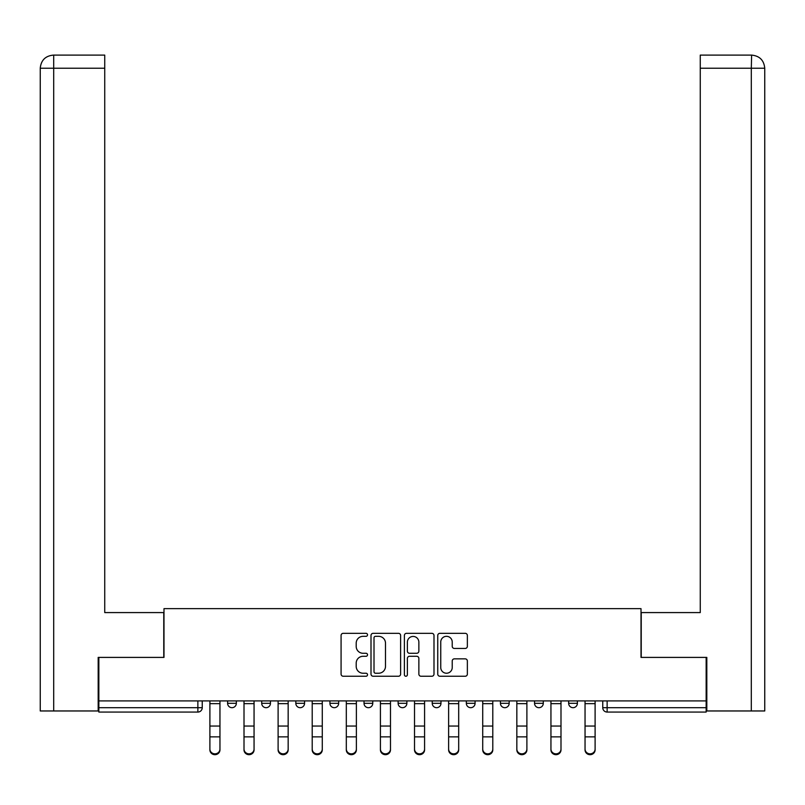 <?xml version="1.0" encoding="UTF-8"?>
<svg xmlns="http://www.w3.org/2000/svg" width="805" height="805" viewBox="0 0 805 805"><rect width="100%" height="100%" fill="white"/><g stroke="black" fill="none" stroke-linecap="round" stroke-linejoin="round"><path stroke-width="1.21" d="M367.523 634.823A1.499 1.499 0 0 0 366.023 633.324L343.222 633.324A2.143 2.143 0 0 0 341.079 635.467L341.079 674.097A2.143 2.143 0 0 0 343.222 676.24L366.023 676.24A1.499 1.499 0 0 0 367.523 674.741A1.499 1.499 0 0 0 366.023 673.232L363.065 673.232A6.863 6.863 0 0 1 356.202 666.369L356.202 663.149A6.863 6.863 0 0 1 363.065 656.286L366.023 656.286A1.499 1.499 0 0 0 367.523 654.777A1.499 1.499 0 0 0 366.023 653.278L363.065 653.278A6.863 6.863 0 0 1 356.202 646.415L356.202 643.195A6.863 6.863 0 0 1 363.065 636.322L366.023 636.322A1.499 1.499 0 0 0 367.523 634.823M568.652 700.913L568.652 703.318L577.396 703.318A4.377 4.377 0 0 1 573.019 707.686A4.377 4.377 0 0 1 568.652 703.318L568.652 700.913M534.55 700.913L534.55 703.318L543.294 703.318A4.377 4.377 0 0 1 538.917 707.686A4.377 4.377 0 0 1 534.55 703.318L534.55 700.913M364.021 703.318L364.021 700.913L364.021 703.318A4.377 4.377 0 0 0 368.398 707.686A4.377 4.377 0 0 1 364.021 703.318L372.765 703.318A4.377 4.377 0 0 1 368.398 707.686M295.817 700.913L295.817 703.318L304.562 703.318A4.377 4.377 0 0 1 300.185 707.686A4.377 4.377 0 0 1 295.817 703.318L295.817 700.913M261.706 703.318L261.706 700.913L261.706 703.318A4.377 4.377 0 0 0 266.083 707.686A4.377 4.377 0 0 1 261.706 703.318L270.45 703.318A4.377 4.377 0 0 1 266.083 707.686A4.377 4.377 0 0 0 270.45 703.318A4.377 4.377 0 0 1 266.083 707.686M227.604 703.318L227.604 700.913L227.604 703.318A4.377 4.377 0 0 0 231.981 707.686A4.377 4.377 0 0 1 227.604 703.318L236.348 703.318A4.377 4.377 0 0 1 231.981 707.686A4.377 4.377 0 0 0 236.348 703.318A4.377 4.377 0 0 1 231.981 707.686M465.21 648.448A2.143 2.143 0 0 0 467.363 646.304L467.363 635.467A2.143 2.143 0 0 0 465.21 633.324L439.892 633.324A2.143 2.143 0 0 0 437.749 635.467L437.749 674.097A2.143 2.143 0 0 0 439.892 676.24L465.21 676.24A2.143 2.143 0 0 0 467.363 674.097L467.363 661.006A2.143 2.143 0 0 0 465.21 658.862L454.372 658.862A2.143 2.143 0 0 0 452.229 661.006L452.229 667.496A5.736 5.736 0 0 1 446.493 673.232A5.736 5.736 0 0 1 440.748 667.496L440.748 642.068A5.736 5.736 0 0 1 446.493 636.322A5.736 5.736 0 0 1 452.229 642.068L452.229 646.304A2.143 2.143 0 0 0 454.372 648.448L465.21 648.448M53.694 710.966L40.25 710.966L40.25 68.224C41.015 60.274 45.392 55.897 53.372 55.112L104.741 55.112L104.741 68.224L53.694 68.224L53.694 710.966L98.18 710.966L98.18 657.403L163.989 657.403L163.989 608.65L641.011 608.65L641.011 657.403L706.156 657.403L706.156 700.913L98.844 700.913L98.844 707.686L202.246 707.686L202.246 700.913M98.844 657.403L98.844 700.913M400.618 635.467A2.143 2.143 0 0 0 398.475 633.324L373.158 633.324A2.143 2.143 0 0 0 371.004 635.467L371.004 674.097A2.143 2.143 0 0 0 373.158 676.24L398.475 676.24A2.143 2.143 0 0 0 400.618 674.097L400.618 635.467M406.525 633.324L431.842 633.324A2.143 2.143 0 0 1 433.996 635.467L433.996 674.097A2.143 2.143 0 0 1 431.842 676.24L421.005 676.24A2.143 2.143 0 0 1 418.862 674.097L418.862 658.43A2.143 2.143 0 0 0 416.718 656.286L409.524 656.286A2.143 2.143 0 0 0 407.38 658.43L407.38 674.741A1.499 1.499 0 0 1 405.881 676.24A1.499 1.499 0 0 1 404.382 674.741L404.382 635.467A2.143 2.143 0 0 1 406.525 633.324M602.754 700.913L602.754 707.686L706.156 707.686L706.156 712.063L607.131 712.063A4.377 4.377 0 0 1 602.754 707.686A4.377 4.377 0 0 0 607.131 712.063L607.131 700.913M706.156 700.913L706.156 707.686M202.246 707.686A4.377 4.377 0 0 1 197.869 712.063A4.377 4.377 0 0 0 202.246 707.686A4.377 4.377 0 0 1 197.869 712.063L98.844 712.063L98.844 707.686M577.396 700.913L577.396 703.318M543.294 700.913L543.294 703.318L543.294 700.913M509.183 700.913L509.183 703.318A4.377 4.377 0 0 1 504.816 707.686A4.377 4.377 0 0 1 500.438 703.318L509.183 703.318L509.183 700.913M500.438 700.913L500.438 703.318M475.081 700.913L475.081 703.318A4.377 4.377 0 0 1 470.714 707.686A4.377 4.377 0 0 1 466.337 703.318L475.081 703.318M466.337 700.913L466.337 703.318M440.979 700.913L440.979 703.318A4.377 4.377 0 0 1 436.602 707.686A4.377 4.377 0 0 1 432.235 703.318L440.979 703.318M432.235 700.913L432.235 703.318M406.877 700.913L406.877 703.318A4.377 4.377 0 0 1 402.5 707.686A4.377 4.377 0 0 1 398.123 703.318L406.877 703.318A4.377 4.377 0 0 1 402.5 707.686A4.377 4.377 0 0 0 406.877 703.318M398.123 700.913L398.123 703.318M372.765 700.913L372.765 703.318M338.664 700.913L338.664 703.318A4.377 4.377 0 0 1 334.286 707.686A4.377 4.377 0 0 1 329.919 703.318L338.664 703.318A4.377 4.377 0 0 1 334.286 707.686A4.377 4.377 0 0 0 338.664 703.318L338.664 700.913M329.919 700.913L329.919 703.318M304.562 700.913L304.562 703.318L304.562 700.913M270.45 700.913L270.45 703.318L270.45 700.913M236.348 700.913L236.348 703.318L236.348 700.913M375.512 636.322A1.499 1.499 0 0 0 374.013 637.832L374.013 671.732A1.499 1.499 0 0 0 375.512 673.232L378.632 673.232A6.863 6.863 0 0 0 385.494 666.369L385.494 643.195A6.863 6.863 0 0 0 378.632 636.322L375.512 636.322M418.862 642.179A5.736 5.736 0 0 0 413.126 636.433A5.736 5.736 0 0 0 407.38 642.179L407.38 651.134A2.143 2.143 0 0 0 409.524 653.278L416.718 653.278A2.143 2.143 0 0 0 418.862 651.134L418.862 642.179M209.894 749.888L209.894 749.042A5.031 4.8 0 0 0 214.925 753.842A5.031 4.8 0 0 0 219.956 749.042L219.956 749.888A5.031 4.8 180 0 1 214.925 754.688A5.031 4.8 180 0 1 209.894 749.888L209.894 737.702M209.894 700.913L209.894 749.042M219.956 700.913L219.956 749.042M244.006 749.888L244.006 749.042A5.031 4.8 0 0 0 249.027 753.842A5.031 4.8 0 0 0 254.058 749.042L254.058 749.888A5.031 4.8 180 0 1 249.027 754.688A5.031 4.8 180 0 1 244.006 749.888L244.006 737.702M278.107 749.888L278.107 749.042A5.031 4.8 0 0 0 283.139 753.842A5.031 4.8 0 0 0 288.16 749.042L288.16 749.888A5.031 4.8 180 0 1 283.139 754.688A5.031 4.8 180 0 1 278.107 749.888L278.107 737.702M163.767 657.403L163.767 612.585L104.741 612.585L104.741 68.224M53.351 55.112C45.402 55.887 41.035 60.264 40.25 68.224L40.25 579.791L40.25 68.224L53.694 68.224L53.694 55.112L104.741 55.112M641.233 657.403L641.233 612.585L700.259 612.585L700.259 55.112L751.618 55.112L751.307 68.224L700.259 68.224M764.75 579.791L764.75 68.224L764.75 710.966L706.82 710.966L706.82 657.403L706.156 657.403M751.307 710.966L751.307 68.224L764.75 68.224C763.965 60.264 759.598 55.887 751.649 55.112M244.006 700.913L244.006 749.042M254.058 700.913L254.058 749.042M278.107 700.913L278.107 749.042M288.16 700.913L288.16 749.042M312.209 749.888L312.209 749.042A5.031 4.8 0 0 0 317.24 753.842A5.031 4.8 0 0 0 322.272 749.042L322.272 749.888A5.031 4.8 180 0 1 317.24 754.688A5.031 4.8 180 0 1 312.209 749.888L312.209 737.702M346.311 749.888L346.311 749.042A5.031 4.8 0 0 0 351.342 753.842A5.031 4.8 0 0 0 356.374 749.042L356.374 749.888A5.031 4.8 180 0 1 351.342 754.688A5.031 4.8 180 0 1 346.311 749.888L346.311 737.702M380.423 749.888L380.423 749.042A5.031 4.8 0 0 0 385.444 753.842A5.031 4.8 0 0 0 390.475 749.042L390.475 749.888A5.031 4.8 180 0 1 385.444 754.688A5.031 4.8 180 0 1 380.423 749.888L380.423 737.702M312.209 700.913L312.209 749.042M322.272 700.913L322.272 749.042M346.311 700.913L346.311 749.042M356.374 700.913L356.374 749.042M380.423 700.913L380.423 749.042M390.475 700.913L390.475 749.042M414.525 749.888L414.525 749.042A5.031 4.8 0 0 0 419.556 753.842A5.031 4.8 0 0 0 424.577 749.042L424.577 749.888A5.031 4.8 180 0 1 419.556 754.688A5.031 4.8 180 0 1 414.525 749.888L414.525 737.702M414.525 700.913L414.525 749.042M424.577 700.913L424.577 749.042M448.627 749.888L448.627 749.042A5.031 4.8 0 0 0 453.658 753.842A5.031 4.8 0 0 0 458.689 749.042L458.689 749.888A5.031 4.8 180 0 1 453.658 754.688A5.031 4.8 180 0 1 448.627 749.888L448.627 737.702M448.627 700.913L448.627 749.042M458.689 700.913L458.689 749.042M482.728 749.888L482.728 749.042A5.031 4.8 0 0 0 487.76 753.842A5.031 4.8 0 0 0 492.791 749.042L492.791 749.888A5.031 4.8 180 0 1 487.76 754.688A5.031 4.8 180 0 1 482.728 749.888L482.728 737.702M482.728 700.913L482.728 749.042M492.791 700.913L492.791 749.042M516.84 749.888L516.84 749.042A5.031 4.8 0 0 0 521.861 753.842A5.031 4.8 0 0 0 526.893 749.042L526.893 749.888A5.031 4.8 180 0 1 521.861 754.688A5.031 4.8 180 0 1 516.84 749.888L516.84 737.702M516.84 700.913L516.84 749.042M526.893 700.913L526.893 749.042M550.942 749.888L550.942 749.042A5.031 4.8 0 0 0 555.973 753.842A5.031 4.8 0 0 0 560.994 749.042L560.994 749.888A5.031 4.8 180 0 1 555.973 754.688A5.031 4.8 180 0 1 550.942 749.888L550.942 737.702M550.942 700.913L550.942 749.042M560.994 700.913L560.994 749.042M585.044 749.888L585.044 749.042A5.031 4.8 0 0 0 590.075 753.842A5.031 4.8 0 0 0 595.106 749.042L595.106 749.888A5.031 4.8 180 0 1 590.075 754.688A5.031 4.8 180 0 1 585.044 749.888L585.044 737.702M585.044 700.913L585.044 749.042M595.106 700.913L595.106 749.042M197.869 700.913L197.869 712.063M607.131 712.063A4.377 4.377 0 0 1 602.754 707.686M219.956 703.651L209.894 703.651M219.956 726.04L209.894 726.04M219.956 736.857L209.894 736.857M40.25 68.224L40.25 579.791M254.058 703.651L244.006 703.651M254.058 726.04L244.006 726.04M254.058 736.857L244.006 736.857M288.16 703.651L278.107 703.651M288.16 726.04L278.107 726.04M288.16 736.857L278.107 736.857M322.272 703.651L312.209 703.651M322.272 726.04L312.209 726.04M322.272 736.857L312.209 736.857M356.374 703.651L346.311 703.651M356.374 726.04L346.311 726.04M356.374 736.857L346.311 736.857M390.475 703.651L380.423 703.651M390.475 726.04L380.423 726.04M390.475 736.857L380.423 736.857M424.577 703.651L414.525 703.651M424.577 726.04L414.525 726.04M424.577 736.857L414.525 736.857M458.689 703.651L448.627 703.651M458.689 726.04L448.627 726.04M458.689 736.857L448.627 736.857M492.791 703.651L482.728 703.651M492.791 726.04L482.728 726.04M492.791 736.857L482.728 736.857M526.893 703.651L516.84 703.651M526.893 726.04L516.84 726.04M526.893 736.857L516.84 736.857M560.994 703.651L550.942 703.651M560.994 726.04L550.942 726.04M560.994 736.857L550.942 736.857M595.106 703.651L585.044 703.651M595.106 726.04L585.044 726.04M595.106 736.857L585.044 736.857"/></g></svg>
